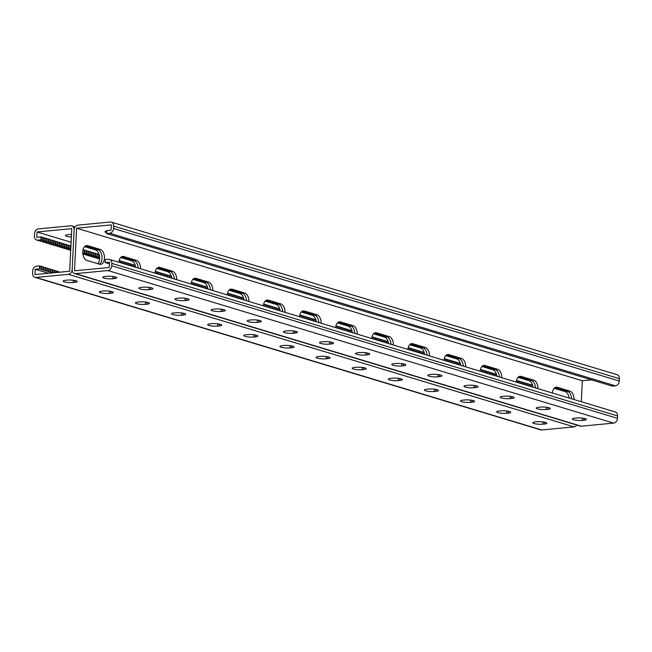 <?xml version="1.0" encoding="UTF-8"?>
<svg xmlns="http://www.w3.org/2000/svg" width="652" height="652" viewBox="0 0 652 652"><rect width="100%" height="100%" fill="white"/><g stroke="black" fill="none" stroke-linecap="round" stroke-linejoin="round"><path stroke-width="0.98" d="M111.362 222.136L617.085 374.688A4.523 3.529 106.8 0 1 619.4 378.673L619.286 381.037A4.523 3.529 106.8 0 1 615.447 385.821L612.309 386.123L559.929 370.328L106.586 233.571L109.723 233.269A4.523 3.529 106.8 0 0 113.562 228.485L113.676 226.122A4.523 3.529 106.8 0 0 111.362 222.136A4.523 3.529 106.8 0 0 110.27 222.03L77.947 225.119A4.523 3.529 106.8 0 0 74.108 229.903L72.168 269.545L74.108 229.903A4.523 3.529 -73.2 0 0 71.793 225.91A4.523 3.529 -73.2 0 0 70.701 225.804L38.378 228.893A4.523 3.529 -73.2 0 0 34.54 233.677L34.426 236.048A4.523 3.529 -73.2 0 0 36.732 240.034A4.523 3.529 -73.2 0 0 37.824 240.14L40.962 239.838L41.109 236.88L36.765 237.295L37.025 231.965L71.101 242.251M41.109 236.88L70.921 246M82.763 252.577L83.049 249.732L99.112 254.476M119.161 260.621L135.233 265.372M155.217 273.196L155.298 271.525L156.7 271.745L171.354 276.269M191.411 282.414L207.475 287.165M227.466 294.989L227.548 293.318L228.95 293.539L243.603 298.062M263.587 305.886L263.669 304.215L265.071 304.435L279.724 308.958M315.845 319.855L301.191 315.332L299.781 315.103L299.708 316.782M351.974 330.751L337.32 326.228L335.902 326L335.829 327.679M388.095 341.648L372.023 336.897M424.216 352.545L409.562 348.021L408.152 347.793L408.079 349.472M460.345 363.441L444.273 358.69M496.465 374.338L481.812 369.814L480.394 369.586L480.328 371.265M532.586 385.234L516.523 380.483M82.91 252.691L99.634 257.67M40.962 239.838L70.775 248.958M569.123 398.046A7.547 4.491 84.5 0 0 565.072 391.567L554.151 388.274M533.002 387.149A7.547 4.491 84.5 0 0 528.951 380.67L518.022 377.378M388.51 343.563A7.547 4.491 84.5 0 0 384.452 337.084L373.531 333.791M352.39 332.667A7.547 4.491 84.5 0 0 348.331 326.187L337.41 322.895M424.631 354.46A7.547 4.491 84.5 0 0 420.581 347.981L409.652 344.688M460.76 365.356A7.547 4.491 84.5 0 0 456.702 358.877L445.781 355.584M496.881 376.253A7.547 4.491 84.5 0 0 492.822 369.774L481.901 366.481M37.025 231.965L71.769 228.648L69.682 271.256L34.939 274.573L35.2 269.252L39.544 268.836L52.502 272.895M84.548 246.619L95.469 249.912A7.547 4.491 -95.5 0 1 99.454 255.943A7.547 4.491 -95.5 0 1 97.849 263.726M120.669 257.516L131.59 260.808A7.547 4.491 -95.5 0 1 135.649 267.287M265.16 301.102L276.089 304.394A7.547 4.491 -95.5 0 1 280.14 310.874M301.289 311.998L312.21 315.291A7.547 4.491 -95.5 0 1 316.261 321.77M229.039 290.205L239.96 293.498A7.547 4.491 -95.5 0 1 244.019 299.977M192.919 279.309L203.84 282.601A7.547 4.491 -95.5 0 1 207.89 289.08M156.79 268.412L167.719 271.705A7.547 4.491 -95.5 0 1 171.769 278.184M552.399 393.001A7.547 4.491 -95.5 0 1 556.172 387.182A7.547 4.491 -95.5 0 1 557.256 387.296L569.897 391.11L567.484 391.339L554.999 387.573L567.484 391.339A7.547 4.491 -95.5 0 1 571.633 398.804A7.547 4.491 84.5 0 0 567.484 391.339L565.072 391.567M516.27 382.105A7.547 4.491 -95.5 0 1 520.052 376.285A7.547 4.491 -95.5 0 1 521.127 376.4L533.776 380.214L531.364 380.442L518.878 376.677L531.364 380.442A7.547 4.491 -95.5 0 1 535.512 387.907A7.547 4.491 84.5 0 0 531.364 380.442L528.951 380.67M371.779 338.518A7.547 4.491 -95.5 0 1 375.56 332.699A7.547 4.491 -95.5 0 1 376.636 332.813L389.285 336.628L386.864 336.856L374.387 333.09L386.864 336.856A7.547 4.491 -95.5 0 1 391.021 344.321A7.547 4.491 84.5 0 0 386.864 336.856L384.452 337.084M335.658 327.622A7.547 4.491 -95.5 0 1 339.439 321.803A7.547 4.491 -95.5 0 1 340.515 321.917L353.156 325.731L350.743 325.959L338.258 322.194L350.743 325.959A7.547 4.491 -95.5 0 1 354.892 333.425A7.547 4.491 84.5 0 0 350.743 325.959L348.331 326.187M407.907 349.415A7.547 4.491 -95.5 0 1 411.681 343.596A7.547 4.491 -95.5 0 1 412.765 343.71L425.406 347.524L422.993 347.752L410.507 343.987L422.993 347.752A7.547 4.491 -95.5 0 1 427.142 355.218A7.547 4.491 84.5 0 0 422.993 347.752L420.581 347.981M444.028 360.311A7.547 4.491 -95.5 0 1 447.802 354.492A7.547 4.491 -95.5 0 1 448.886 354.606L461.526 358.421L459.114 358.649L446.628 354.884L459.114 358.649A7.547 4.491 -95.5 0 1 463.262 366.114A7.547 4.491 84.5 0 0 459.114 358.649L456.702 358.877M480.149 371.208A7.547 4.491 -95.5 0 1 483.931 365.389A7.547 4.491 -95.5 0 1 485.006 365.503L497.647 369.317L495.235 369.545L482.757 365.78L495.235 369.545A7.547 4.491 -95.5 0 1 499.383 377.011A7.547 4.491 84.5 0 0 495.235 369.545L492.822 369.774M85.396 245.918L97.881 249.683A7.547 4.491 -95.5 0 1 101.981 256.529A7.547 4.491 -95.5 0 1 99.414 264.199A7.547 4.491 84.5 0 0 101.981 256.529A7.547 4.491 84.5 0 0 97.881 249.683L85.396 245.918M121.525 256.815L134.002 260.58A7.547 4.491 -95.5 0 1 138.151 268.045A7.547 4.491 84.5 0 0 134.002 260.58L121.525 256.815M266.016 300.401L278.502 304.166A7.547 4.491 -95.5 0 1 282.65 311.632A7.547 4.491 84.5 0 0 278.502 304.166L266.016 300.401M302.137 311.297L314.623 315.063A7.547 4.491 -95.5 0 1 318.771 322.528A7.547 4.491 84.5 0 0 314.623 315.063L302.137 311.297M229.887 289.504L242.373 293.27A7.547 4.491 -95.5 0 1 246.521 300.735A7.547 4.491 84.5 0 0 242.373 293.27L229.887 289.504M193.766 278.608L206.252 282.373A7.547 4.491 -95.5 0 1 210.4 289.838A7.547 4.491 84.5 0 0 206.252 282.373L193.766 278.608M157.645 267.711L170.131 271.476A7.547 4.491 -95.5 0 1 174.28 278.942A7.547 4.491 84.5 0 0 170.131 271.476L157.645 267.711M71.361 237.01A6.276 1.19 2.8 0 1 65.42 235.527A6.276 1.19 2.8 0 1 67.93 234.696L69.471 234.549A6.276 1.19 2.8 0 1 71.484 234.459M532.765 385.878L532.708 387.06M532.382 385.071L532.293 386.938M530.981 384.851L530.899 386.514M530.573 384.525L530.483 386.392M529.171 384.305L529.09 385.976M528.772 383.987L528.682 385.845M527.37 383.759L527.289 385.43M526.963 383.441L526.873 385.299M525.561 383.213L525.479 384.884M525.162 382.895L525.064 384.762M523.752 382.667L523.67 384.338M523.352 382.349L523.263 384.215M521.95 382.121L521.869 383.792M521.543 381.803L521.453 383.669M520.141 381.583L520.06 383.246M519.742 381.257L519.652 383.123M518.34 381.037L518.258 382.7M517.933 380.719L517.843 382.577M516.531 380.491L516.449 382.162M496.637 374.981L496.579 376.163M496.262 374.175L496.172 376.041M494.86 373.955L494.778 375.617M494.452 373.629L494.363 375.495M493.051 373.409L492.969 375.079M492.643 373.091L492.553 374.949M491.241 372.862L491.16 374.533M490.842 372.545L490.752 374.403M489.44 372.316L489.359 373.987M489.033 371.999L488.943 373.865M487.631 371.77L487.549 373.441M487.231 371.453L487.134 373.319M485.83 371.224L485.748 372.895M485.422 370.906L485.332 372.773M484.02 370.686L483.939 372.349M483.613 370.36L483.523 372.227M482.211 370.14L482.13 371.803M481.812 369.814L481.722 371.681M460.516 364.085L460.459 365.267M460.133 363.278L460.043 365.144M458.731 363.058L458.649 364.721M458.332 362.732L458.242 364.598M456.93 362.512L456.848 364.183M456.522 362.194L456.433 364.052M455.12 361.966L455.039 363.637M454.721 361.648L454.623 363.506M453.311 361.42L453.23 363.091M452.912 361.102L452.822 362.968M451.51 360.874L451.428 362.545M451.102 360.556L451.013 362.422M449.701 360.328L449.619 361.999M449.301 360.01L449.212 361.876M447.9 359.79L447.818 361.452M447.492 359.464L447.402 361.33M446.09 359.244L446.009 360.906M445.683 358.918L445.593 360.784M444.281 358.698L444.199 360.369M424.395 353.188L424.338 354.37M424.012 352.382L423.922 354.248M422.61 352.161L422.529 353.824M422.203 351.835L422.113 353.702M420.801 351.615L420.719 353.286M420.401 351.298L420.312 353.156M419 351.069L418.918 352.74M418.592 350.752L418.502 352.61M417.19 350.523L417.109 352.194M416.791 350.205L416.693 352.072M415.389 349.977L415.308 351.648M414.982 349.659L414.892 351.526M413.58 349.431L413.498 351.102M413.172 349.113L413.083 350.98M411.771 348.893L411.689 350.556M411.371 348.567L411.282 350.434M409.969 348.347L409.888 350.01M409.562 348.021L409.472 349.888M388.266 342.292L388.209 343.474M387.891 341.485L387.801 343.351M386.489 341.265L386.408 342.928M386.082 340.939L385.992 342.805M384.68 340.719L384.598 342.39M384.281 340.401L384.183 342.259M382.871 340.173L382.789 341.844M382.471 339.855L382.382 341.713M381.07 339.627L380.988 341.298M380.662 339.309L380.572 341.175M379.26 339.081L379.179 340.752M378.861 338.763L378.771 340.629M377.459 338.535L377.378 340.205M377.052 338.217L376.962 340.083M375.65 337.997L375.568 339.659M375.25 337.671L375.153 339.537M373.84 337.451L373.759 339.113M373.441 337.125L373.351 338.991M372.039 336.905L371.958 338.575M352.145 331.395L352.088 332.577M351.77 330.588L351.672 332.455M350.36 330.368L350.279 332.031M349.961 330.042L349.871 331.909M348.559 329.822L348.478 331.493M348.152 329.505L348.062 331.363M346.75 329.276L346.668 330.947M346.351 328.958L346.253 330.817M344.949 328.73L344.867 330.401M344.541 328.412L344.452 330.279M343.139 328.184L343.058 329.855M342.732 327.866L342.642 329.733M341.33 327.638L341.249 329.309M340.931 327.32L340.841 329.187M339.529 327.1L339.447 328.763M339.121 326.774L339.032 328.641M337.72 326.554L337.638 328.217M337.32 326.228L337.223 328.095M316.024 320.499L315.967 321.68M315.641 319.692L315.552 321.558M314.24 319.472L314.158 321.134M313.84 319.146L313.742 321.012M312.43 318.926L312.349 320.597M312.031 318.608L311.941 320.466M310.629 318.38L310.548 320.05M310.222 318.062L310.132 319.92M308.82 317.834L308.738 319.504M308.42 317.516L308.331 319.382M307.019 317.288L306.937 318.958M306.611 316.97L306.522 318.836M305.209 316.742L305.128 318.412M304.81 316.424L304.712 318.29M303.4 316.204L303.319 317.866M303.001 315.878L302.911 317.744M301.599 315.658L301.517 317.32M301.191 315.332L301.102 317.198M48.55 273.278L35.2 269.252M581.291 401.722L582.317 380.744L76.594 228.192L74.507 270.8L109.251 267.475L109.512 262.153L105.168 262.569L105.314 259.61L108.452 259.309A4.523 3.529 -73.2 0 1 109.536 259.414A4.523 3.529 -73.2 0 1 111.851 263.4L111.736 265.772A4.523 3.529 -73.2 0 1 107.898 270.556L75.567 273.636A4.523 3.529 -73.2 0 1 74.483 273.538A4.523 3.529 -73.2 0 1 72.168 269.545A4.523 3.529 106.8 0 1 68.33 274.329L35.999 277.418A4.523 3.529 106.8 0 1 34.915 277.312A4.523 3.529 106.8 0 1 32.6 273.327L32.714 270.963A4.523 3.529 106.8 0 1 36.553 266.179L39.691 265.877L59.96 272.186M576.873 425.08A4.523 3.529 106.8 0 1 574.053 426.881L541.731 429.97A4.523 3.529 106.8 0 1 540.638 429.864L34.915 277.312M327.622 358.657L326.073 358.804A6.276 1.19 2.8 0 1 319.488 358.608A6.276 1.19 2.8 0 1 316.049 357.369A6.276 1.19 2.8 0 1 318.559 356.538L320.108 356.391A6.276 1.19 2.8 0 1 326.693 356.595A6.276 1.19 2.8 0 1 330.132 357.834A6.276 1.19 2.8 0 1 327.622 358.657L327.712 356.766M363.743 369.554L362.202 369.7A6.276 1.19 2.8 0 1 355.609 369.505A6.276 1.19 2.8 0 1 352.178 368.266A6.276 1.19 2.8 0 1 354.688 367.435L356.228 367.288A6.276 1.19 2.8 0 1 362.822 367.492A6.276 1.19 2.8 0 1 366.253 368.73A6.276 1.19 2.8 0 1 363.743 369.554L363.832 367.663M399.863 380.45L398.323 380.597A6.276 1.19 2.8 0 1 391.73 380.401A6.276 1.19 2.8 0 1 388.299 379.162A6.276 1.19 2.8 0 1 390.809 378.331L392.349 378.184A6.276 1.19 2.8 0 1 398.942 378.388A6.276 1.19 2.8 0 1 402.382 379.627A6.276 1.19 2.8 0 1 399.863 380.45L399.961 378.559M435.992 391.347L434.444 391.493A6.276 1.19 2.8 0 1 427.859 391.298A6.276 1.19 2.8 0 1 424.419 390.059A6.276 1.19 2.8 0 1 426.93 389.228L428.478 389.081A6.276 1.19 2.8 0 1 435.063 389.285A6.276 1.19 2.8 0 1 438.503 390.524A6.276 1.19 2.8 0 1 435.992 391.347L436.082 389.456M472.113 402.243L470.573 402.39A6.276 1.19 2.8 0 1 463.979 402.194A6.276 1.19 2.8 0 1 460.54 400.956A6.276 1.19 2.8 0 1 463.059 400.124L464.599 399.978A6.276 1.19 2.8 0 1 471.192 400.181A6.276 1.19 2.8 0 1 474.623 401.42A6.276 1.19 2.8 0 1 472.113 402.243L472.203 400.352M508.234 413.14L506.694 413.286A6.276 1.19 2.8 0 1 500.1 413.091A6.276 1.19 2.8 0 1 496.669 411.852A6.276 1.19 2.8 0 1 499.179 411.021L500.72 410.874A6.276 1.19 2.8 0 1 507.313 411.078A6.276 1.19 2.8 0 1 510.744 412.317A6.276 1.19 2.8 0 1 508.234 413.14L508.332 411.249M544.363 424.036L542.814 424.183A6.276 1.19 2.8 0 1 536.229 423.987A6.276 1.19 2.8 0 1 532.79 422.749A6.276 1.19 2.8 0 1 535.3 421.917L536.849 421.771A6.276 1.19 2.8 0 1 543.434 421.974A6.276 1.19 2.8 0 1 546.873 423.213A6.276 1.19 2.8 0 1 544.363 424.036L544.453 422.146M283.987 345.495L282.438 345.642A6.276 1.19 -177.2 0 0 279.928 346.473A6.276 1.19 -177.2 0 0 283.367 347.712A6.276 1.19 -177.2 0 0 289.953 347.907L291.493 347.76A6.276 1.19 -177.2 0 0 294.011 346.937A6.276 1.19 -177.2 0 0 290.572 345.699A6.276 1.19 -177.2 0 0 283.987 345.495M247.858 334.598L246.317 334.745A6.276 1.19 -177.2 0 0 243.807 335.576A6.276 1.19 -177.2 0 0 247.238 336.815A6.276 1.19 -177.2 0 0 253.832 337.011L255.372 336.864A6.276 1.19 -177.2 0 0 257.882 336.041A6.276 1.19 -177.2 0 0 254.451 334.802A6.276 1.19 -177.2 0 0 247.858 334.598M211.737 323.702L210.188 323.848A6.276 1.19 -177.2 0 0 207.678 324.68A6.276 1.19 -177.2 0 0 211.118 325.918A6.276 1.19 -177.2 0 0 217.703 326.114L219.251 325.967A6.276 1.19 -177.2 0 0 221.762 325.144A6.276 1.19 -177.2 0 0 218.322 323.905A6.276 1.19 -177.2 0 0 211.737 323.702M175.616 312.805L174.068 312.952A6.276 1.19 -177.2 0 0 171.557 313.783A6.276 1.19 -177.2 0 0 174.997 315.022A6.276 1.19 -177.2 0 0 181.582 315.218L183.13 315.071A6.276 1.19 -177.2 0 0 185.641 314.248A6.276 1.19 -177.2 0 0 182.201 313.009A6.276 1.19 -177.2 0 0 175.616 312.805M139.487 301.909L137.947 302.055A6.276 1.19 -177.2 0 0 135.437 302.887A6.276 1.19 -177.2 0 0 138.868 304.125A6.276 1.19 -177.2 0 0 145.461 304.321L147.002 304.174A6.276 1.19 -177.2 0 0 149.512 303.351A6.276 1.19 -177.2 0 0 146.081 302.112A6.276 1.19 -177.2 0 0 139.487 301.909M103.366 291.012L101.826 291.159A6.276 1.19 -177.2 0 0 99.308 291.99A6.276 1.19 -177.2 0 0 102.747 293.229A6.276 1.19 -177.2 0 0 109.34 293.424L110.881 293.278A6.276 1.19 -177.2 0 0 113.391 292.455A6.276 1.19 -177.2 0 0 109.952 291.216A6.276 1.19 -177.2 0 0 103.366 291.012M67.246 280.115L65.697 280.262A6.276 1.19 -177.2 0 0 63.187 281.093A6.276 1.19 -177.2 0 0 66.626 282.332A6.276 1.19 -177.2 0 0 73.211 282.528L74.76 282.381A6.276 1.19 -177.2 0 0 77.27 281.558A6.276 1.19 -177.2 0 0 73.831 280.319A6.276 1.19 -177.2 0 0 67.246 280.115M41.508 237.198L41.361 240.156M42.91 237.426L42.771 240.384M46.928 238.836L46.781 241.794M48.329 239.056L48.183 242.022M46.528 238.518L46.382 241.476M48.737 239.382L48.59 242.34M50.139 239.602L49.992 242.56M50.538 239.928L50.4 242.886M51.94 240.148L51.801 243.106M52.347 240.466L52.201 243.424M53.749 240.694L53.603 243.652M54.157 241.012L54.01 243.97M55.559 241.24L55.412 244.198M55.958 241.558L55.811 244.516M57.36 241.786L57.221 244.744M57.767 242.104L57.62 245.062M59.169 242.332L59.022 245.291M59.568 242.65L59.43 245.608M60.97 242.87L60.832 245.828M61.378 243.196L61.231 246.154M62.779 243.416L62.633 246.374M63.187 243.742L63.04 246.7M64.589 243.962L64.442 246.921M64.988 244.28L64.841 247.238M66.39 244.508L66.251 247.467M66.797 244.826L66.651 247.784M68.199 245.054L68.052 248.013M68.599 245.372L68.46 248.33M70.008 245.6L69.862 248.559M70.408 245.918L70.261 248.877M84.45 249.952L84.312 252.919M84.858 250.278L84.711 253.237M86.26 250.498L86.113 253.457M86.667 250.824L86.52 253.783M88.069 251.044L87.922 254.003M88.468 251.362L88.322 254.321M89.87 251.59L89.731 254.549M90.278 251.908L90.131 254.867M91.679 252.137L91.533 255.095M92.079 252.454L91.94 255.413M93.489 252.683L93.342 255.641M93.888 253L93.741 255.959M95.29 253.229L95.143 256.187M95.697 253.547L95.551 256.505M97.099 253.767L96.952 256.725M97.498 254.093L97.36 257.051M98.9 254.313L98.762 257.271M99.283 255.119L99.161 257.597M119.177 260.629L119.096 262.3M120.579 260.849L120.49 262.715M120.979 261.175L120.897 262.837M122.38 261.395L122.291 263.261M122.788 261.721L122.706 263.384M124.19 261.941L124.1 263.807M124.597 262.259L124.516 263.93M125.999 262.487L125.901 264.353M126.398 262.805L126.317 264.476M127.8 263.033L127.71 264.899M128.208 263.351L128.126 265.022M129.609 263.579L129.52 265.437M130.009 263.897L129.927 265.568M131.411 264.125L131.321 265.983M131.818 264.443L131.737 266.114M133.22 264.663L133.13 266.529M133.627 264.989L133.546 266.652M135.029 265.209L134.94 267.075M135.404 266.016L135.347 267.198M156.7 271.745L156.61 273.612M157.108 272.071L157.026 273.734M158.509 272.291L158.42 274.158M158.909 272.618L158.827 274.28M160.31 272.838L160.221 274.704M160.718 273.155L160.636 274.826M162.12 273.384L162.03 275.25M162.519 273.701L162.438 275.372M163.929 273.93L163.831 275.796M164.328 274.248L164.247 275.918M165.73 274.476L165.641 276.334M166.138 274.794L166.056 276.464M167.54 275.022L167.45 276.88M167.939 275.34L167.857 277.01M169.341 275.56L169.251 277.426M169.748 275.886L169.667 277.548M171.15 276.106L171.06 277.972M171.533 276.913L171.468 278.094M191.419 282.422L191.338 284.093M192.821 282.642L192.731 284.508M193.228 282.968L193.147 284.631M194.63 283.188L194.54 285.054M195.038 283.514L194.948 285.177M196.439 283.734L196.342 285.6M196.839 284.052L196.757 285.723M198.241 284.28L198.151 286.147M198.648 284.598L198.567 286.269M200.05 284.826L199.96 286.693M200.449 285.144L200.368 286.815M201.851 285.372L201.761 287.23M202.259 285.69L202.177 287.361M203.66 285.918L203.571 287.776M204.068 286.236L203.986 287.907M205.47 286.456L205.38 288.323M205.869 286.782L205.787 288.445M207.271 287.002L207.181 288.869M207.654 287.809L207.597 288.991M228.95 293.539L228.86 295.405M229.349 293.865L229.268 295.527M230.751 294.085L230.661 295.951M231.158 294.411L231.077 296.073M232.56 294.631L232.471 296.497M232.96 294.948L232.878 296.619M234.37 295.177L234.272 297.043M234.769 295.495L234.687 297.165M236.171 295.723L236.081 297.589M236.578 296.041L236.497 297.711M237.98 296.269L237.89 298.127M238.379 296.587L238.298 298.257M239.781 296.815L239.691 298.673M240.189 297.133L240.107 298.803M241.59 297.353L241.501 299.219M241.99 297.679L241.908 299.341M243.4 297.899L243.302 299.765M243.775 298.706L243.718 299.887M265.071 304.435L264.981 306.301M265.47 304.761L265.388 306.424M266.88 304.981L266.782 306.847M267.279 305.307L267.198 306.97M268.681 305.527L268.591 307.394M269.089 305.845L269.007 307.516M270.49 306.073L270.401 307.94M270.89 306.391L270.808 308.062M272.291 306.619L272.202 308.486M272.699 306.937L272.618 308.608M274.101 307.165L274.011 309.024M274.508 307.483L274.427 309.154M275.91 307.711L275.812 309.57M276.309 308.029L276.228 309.7M277.711 308.249L277.622 310.116M278.119 308.575L278.037 310.238M279.521 308.795L279.431 310.662M279.904 309.602L279.838 310.784M43.317 237.744L43.171 240.702M44.719 237.972L44.572 240.93M45.118 238.29L44.98 241.248M39.691 265.877L39.544 268.836M39.943 269.154L40.09 266.195M41.353 269.382L41.492 266.423M45.363 270.792L45.51 267.833M46.765 271.012L46.911 268.053M44.964 270.466L45.11 267.507M47.172 271.338L47.319 268.38M48.574 271.558L48.721 268.6M48.981 271.876L49.12 268.917M50.383 272.104L50.522 269.146M50.783 272.422L50.929 269.463M52.184 272.65L52.331 269.692M52.592 272.886L52.739 270.01M54.018 272.756L54.14 270.238M54.434 272.715L54.54 270.556M55.852 272.577L55.942 270.776M56.276 272.536L56.349 271.102M57.694 272.406L57.751 271.322M58.118 272.365L58.15 271.648M41.752 269.7L41.899 266.741M43.154 269.928L43.301 266.97M43.562 270.246L43.7 267.287M105.168 262.569L109.43 263.758M569.897 391.11A7.547 4.491 -95.5 0 1 574.062 399.537M533.776 380.214A7.547 4.491 -95.5 0 1 537.941 388.641M389.285 336.628A7.547 4.491 -95.5 0 1 393.449 345.055M353.156 325.731A7.547 4.491 -95.5 0 1 357.32 334.158M425.406 347.524A7.547 4.491 -95.5 0 1 429.57 355.951M461.526 358.421A7.547 4.491 -95.5 0 1 465.691 366.848M497.647 369.317A7.547 4.491 -95.5 0 1 501.812 377.744M100.294 249.455L87.653 245.641A7.547 4.491 84.5 0 0 86.569 245.527A7.547 4.491 84.5 0 0 82.763 252.56A7.547 4.491 84.5 0 0 86.928 260.433L99.569 264.247A7.547 4.491 84.5 0 0 100.652 264.362A7.547 4.491 84.5 0 0 104.459 257.32A7.547 4.491 84.5 0 0 100.294 249.455L95.469 249.912M140.579 268.779A7.547 4.491 84.5 0 0 136.415 260.352L131.59 260.808M136.415 260.352L123.774 256.538A7.547 4.491 84.5 0 0 122.698 256.423A7.547 4.491 84.5 0 0 118.917 262.243M285.079 312.365A7.547 4.491 84.5 0 0 280.914 303.938L276.089 304.394M280.914 303.938L268.265 300.124A7.547 4.491 84.5 0 0 267.19 300.01A7.547 4.491 84.5 0 0 263.408 305.829M321.2 323.262A7.547 4.491 84.5 0 0 317.035 314.834L312.21 315.291M317.035 314.834L304.394 311.02A7.547 4.491 84.5 0 0 303.31 310.906A7.547 4.491 84.5 0 0 299.537 316.725M248.95 301.468A7.547 4.491 84.5 0 0 244.785 293.041L239.96 293.498M244.785 293.041L232.145 289.227A7.547 4.491 84.5 0 0 231.069 289.113A7.547 4.491 84.5 0 0 227.287 294.932M212.829 290.572A7.547 4.491 84.5 0 0 208.664 282.145L203.84 282.601M208.664 282.145L196.024 278.331A7.547 4.491 84.5 0 0 194.94 278.217A7.547 4.491 84.5 0 0 191.166 284.036M176.708 279.675A7.547 4.491 84.5 0 0 172.544 271.248L167.719 271.705M172.544 271.248L159.895 267.434A7.547 4.491 84.5 0 0 158.819 267.32A7.547 4.491 84.5 0 0 155.037 273.139M74.483 273.538L580.207 426.09A4.523 3.529 -73.2 0 0 581.299 426.196L613.622 423.107A4.523 3.529 -73.2 0 0 617.46 418.323L617.574 415.952A4.523 3.529 -73.2 0 0 615.268 411.966L109.536 259.414M365.642 355.03L367.19 354.884A6.276 1.19 -177.2 0 0 369.7 354.052A6.276 1.19 -177.2 0 0 366.261 352.813A6.276 1.19 -177.2 0 0 359.676 352.61L358.127 352.765A6.276 1.19 -177.2 0 0 355.617 353.588A6.276 1.19 -177.2 0 0 359.056 354.827A6.276 1.19 -177.2 0 0 365.642 355.03L365.756 352.748M401.771 365.927L403.311 365.78A6.276 1.19 -177.2 0 0 405.821 364.949A6.276 1.19 -177.2 0 0 402.39 363.71A6.276 1.19 -177.2 0 0 395.797 363.506L394.256 363.661A6.276 1.19 -177.2 0 0 391.738 364.484A6.276 1.19 -177.2 0 0 395.177 365.723A6.276 1.19 -177.2 0 0 401.771 365.927L401.876 363.645M437.891 376.823L439.432 376.677A6.276 1.19 -177.2 0 0 441.942 375.845A6.276 1.19 -177.2 0 0 438.511 374.607A6.276 1.19 -177.2 0 0 431.917 374.403L430.377 374.558A6.276 1.19 -177.2 0 0 427.867 375.381A6.276 1.19 -177.2 0 0 431.298 376.62A6.276 1.19 -177.2 0 0 437.891 376.823L438.005 374.541M474.012 387.72L475.561 387.573A6.276 1.19 -177.2 0 0 478.071 386.742A6.276 1.19 -177.2 0 0 474.632 385.503A6.276 1.19 -177.2 0 0 468.046 385.299L466.498 385.454A6.276 1.19 -177.2 0 0 463.988 386.277A6.276 1.19 -177.2 0 0 467.427 387.516A6.276 1.19 -177.2 0 0 474.012 387.72L474.126 385.438M510.133 398.616L511.681 398.47A6.276 1.19 -177.2 0 0 514.192 397.638A6.276 1.19 -177.2 0 0 510.752 396.4A6.276 1.19 -177.2 0 0 504.167 396.196L502.627 396.351A6.276 1.19 -177.2 0 0 500.108 397.174A6.276 1.19 -177.2 0 0 503.548 398.413A6.276 1.19 -177.2 0 0 510.133 398.616L510.247 396.334M546.262 409.513L547.802 409.366A6.276 1.19 -177.2 0 0 550.312 408.535A6.276 1.19 -177.2 0 0 546.881 407.296A6.276 1.19 -177.2 0 0 540.288 407.092L538.748 407.247A6.276 1.19 -177.2 0 0 536.237 408.07A6.276 1.19 -177.2 0 0 539.669 409.309A6.276 1.19 -177.2 0 0 546.262 409.513L546.368 407.231M582.383 420.41L583.931 420.263A6.276 1.19 -177.2 0 0 586.441 419.432A6.276 1.19 -177.2 0 0 583.002 418.193A6.276 1.19 -177.2 0 0 576.417 417.997L574.868 418.144A6.276 1.19 -177.2 0 0 572.358 418.967A6.276 1.19 -177.2 0 0 575.798 420.206A6.276 1.19 -177.2 0 0 582.383 420.41L582.497 418.128M322.007 341.868L323.547 341.713A6.276 1.19 2.8 0 1 330.14 341.917A6.276 1.19 2.8 0 1 333.579 343.156A6.276 1.19 2.8 0 1 331.061 343.987L329.521 344.134A6.276 1.19 2.8 0 1 322.936 343.93A6.276 1.19 2.8 0 1 319.496 342.691A6.276 1.19 2.8 0 1 322.007 341.868M285.886 330.971L287.426 330.817A6.276 1.19 2.8 0 1 294.019 331.02A6.276 1.19 2.8 0 1 297.451 332.259A6.276 1.19 2.8 0 1 294.94 333.09L293.4 333.237A6.276 1.19 2.8 0 1 286.807 333.033A6.276 1.19 2.8 0 1 283.375 331.795A6.276 1.19 2.8 0 1 285.886 330.971M249.757 320.075L251.305 319.92A6.276 1.19 2.8 0 1 257.89 320.124A6.276 1.19 2.8 0 1 261.33 321.363A6.276 1.19 2.8 0 1 258.82 322.194L257.271 322.341A6.276 1.19 2.8 0 1 250.686 322.137A6.276 1.19 2.8 0 1 247.247 320.898A6.276 1.19 2.8 0 1 249.757 320.075M213.636 309.178L215.184 309.024A6.276 1.19 2.8 0 1 221.77 309.227A6.276 1.19 2.8 0 1 225.209 310.466A6.276 1.19 2.8 0 1 222.699 311.297L221.15 311.444A6.276 1.19 2.8 0 1 214.565 311.24A6.276 1.19 2.8 0 1 211.126 310.002A6.276 1.19 2.8 0 1 213.636 309.178M177.515 298.282L179.055 298.127A6.276 1.19 2.8 0 1 185.649 298.331A6.276 1.19 2.8 0 1 189.08 299.57A6.276 1.19 2.8 0 1 186.57 300.401L185.029 300.548A6.276 1.19 2.8 0 1 178.436 300.344A6.276 1.19 2.8 0 1 175.005 299.105A6.276 1.19 2.8 0 1 177.515 298.282M141.394 287.385L142.935 287.23A6.276 1.19 2.8 0 1 149.52 287.434A6.276 1.19 2.8 0 1 152.959 288.673A6.276 1.19 2.8 0 1 150.449 289.504L148.9 289.651A6.276 1.19 2.8 0 1 142.315 289.447A6.276 1.19 2.8 0 1 138.876 288.208A6.276 1.19 2.8 0 1 141.394 287.385M105.265 276.489L106.814 276.334A6.276 1.19 2.8 0 1 113.399 276.538A6.276 1.19 2.8 0 1 116.838 277.776A6.276 1.19 2.8 0 1 114.328 278.608L112.78 278.754A6.276 1.19 2.8 0 1 106.195 278.551A6.276 1.19 2.8 0 1 102.755 277.312A6.276 1.19 2.8 0 1 105.265 276.489M76.594 228.192L111.337 224.875L111.076 230.197L106.732 230.612L106.586 233.571M592.04 379.814L582.317 380.744M106.708 231.02A6.276 1.19 -177.2 0 0 104.98 231.745A6.276 1.19 -177.2 0 0 106.635 232.642M37.824 240.14L70.718 250.058M82.845 253.718L99.617 258.779M68.33 274.329L574.053 426.881M35.999 277.418L541.731 429.97M542.929 421.909L542.814 424.183M506.808 411.013L506.694 413.286M470.679 400.116L470.573 402.39M434.558 389.22L434.444 391.493M398.437 378.323L398.323 380.597M362.308 367.426L362.202 369.7M326.187 356.53L326.073 358.804M74.85 280.49L74.76 282.381M73.326 280.246L73.211 282.528M110.97 291.387L110.881 293.278M109.446 291.142L109.34 293.424M147.099 302.283L147.002 304.174M145.567 302.039L145.461 304.321M183.22 313.18L183.13 315.071M181.696 312.944L181.582 315.218M219.341 324.077L219.251 325.967M217.817 323.84L217.703 326.114M255.47 334.973L255.372 336.864M253.938 334.737L253.832 337.011M291.591 345.87L291.493 347.76M290.067 345.633L289.953 347.907M75.567 273.636L581.299 426.196M107.898 270.556L613.622 423.107M111.736 265.772L617.46 418.323M111.851 263.4L617.574 415.952M557.256 387.296L555.137 387.492M485.006 365.503L482.887 365.699M448.886 354.606L446.767 354.802M412.765 343.71L410.646 343.906M376.636 332.813L374.517 333.009M340.515 321.917L338.396 322.112M521.127 376.4L519.016 376.595M584.021 418.364L583.931 420.263M547.9 407.467L547.802 409.366M511.771 396.571L511.681 398.47M475.65 385.674L475.561 387.573M439.529 374.778L439.432 376.677M403.401 363.881L403.311 365.78M367.28 352.985L367.19 354.884M109.723 233.269L615.447 385.821M113.676 226.122L619.4 378.673M113.562 228.485L619.286 381.037M87.653 245.641L85.534 245.837M159.895 267.434L157.784 267.63M196.024 278.331L193.905 278.526M232.145 289.227L230.026 289.423M268.265 300.124L266.155 300.319M304.394 311.02L302.275 311.216M123.774 256.538L121.655 256.733M112.894 276.472L112.78 278.754M114.418 276.709L114.328 278.608M149.015 287.369L148.9 289.651M150.539 287.605L150.449 289.504M185.135 298.266L185.029 300.548M186.668 298.502L186.57 300.401M221.264 309.162L221.15 311.444M222.788 309.398L222.699 311.297M257.385 320.059L257.271 322.341M258.909 320.295L258.82 322.194M293.506 330.955L293.4 333.237M295.03 331.192L294.94 333.09M329.635 341.852L329.521 344.134M331.159 342.088L331.061 343.987M71.793 225.91L75.127 226.92M36.732 240.034L70.709 250.278M82.877 253.954L99.601 258.999"/></g></svg>
